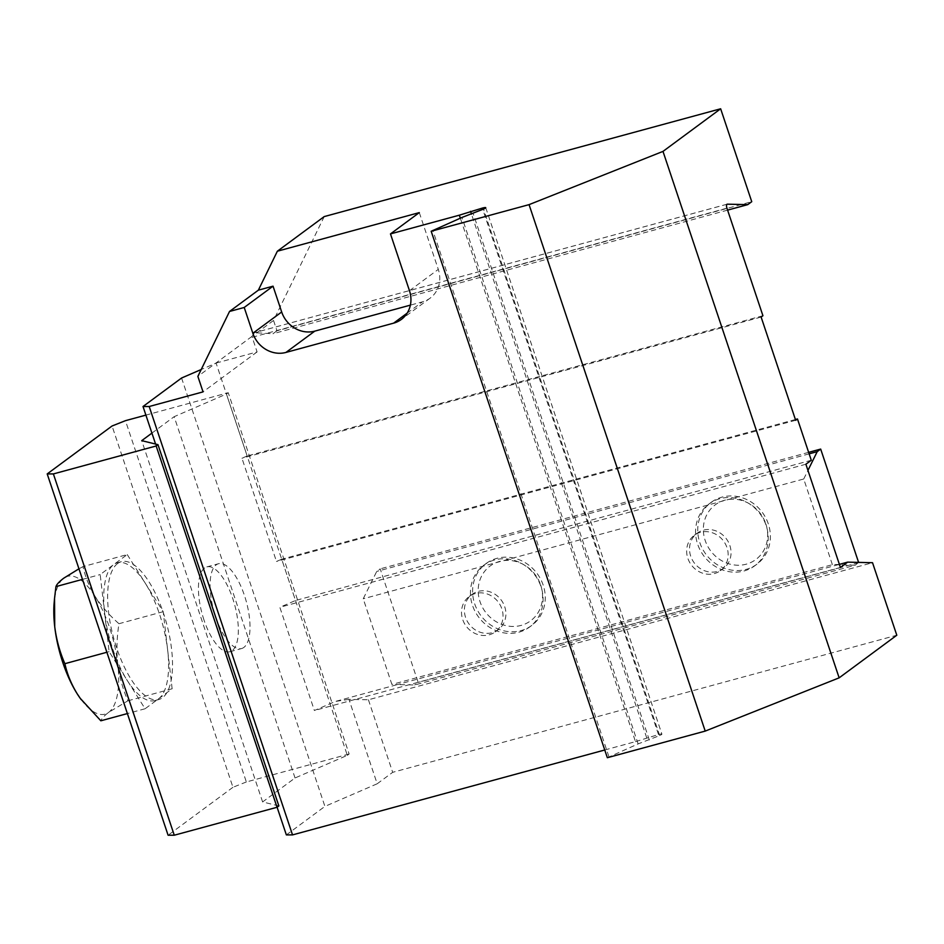 <?xml version="1.0" encoding="UTF-8"?>
<svg xmlns="http://www.w3.org/2000/svg" width="944" height="944" viewBox="0 0 944 944"><rect width="100%" height="100%" fill="white"/><g stroke="black" fill="none" stroke-linecap="round" stroke-linejoin="round"><path stroke-width="0.71" stroke-dasharray="4.72 3.54" d="M858.592 562.388L855.205 565.196L414.711 684.978L397.341 684.589L335.297 701.463L314.376 710.513L279.837 607.287L295.519 600.502L281.69 559.214L276.486 561.468L241.947 458.241L247.175 455.976L216.082 363.074L201.214 369.517M855.205 565.196L837.835 564.795L397.341 684.589L391.902 684.459L363.228 598.779L376.727 571.427L380.184 568.866L418.18 682.418L414.711 684.978M839.381 564.382L832.384 564.677L391.902 684.459M181.578 378.013L324.913 806.4L377.187 783.78L348.938 699.351L368.42 699.787L872.527 562.707M348.938 699.351L335.297 701.463M278.858 805.928L262.609 801.94L295.047 777.974L347.321 755.342L226.43 394.049L228.236 392.716L145.895 415.112M604.75 749.996L635.489 741.642L460.33 218.17M243.847 647.431A43.955 16.886 -105.2 0 1 241.57 648.552A43.955 16.886 -105.2 0 1 215.621 616.798A43.955 16.886 -105.2 0 1 218.501 563.733A43.955 16.886 -105.2 0 1 245.44 598.579A43.955 16.886 -105.2 0 1 243.847 647.431M277.099 807.238L155.583 444.058M286.351 834.897L324.913 806.4M368.42 699.787L392.68 772.322L896.8 635.229M635.489 741.642L658.487 734.538A5.499 0.755 161.5 0 1 661.897 734.137A5.499 0.755 161.5 0 1 659.655 735.553L638.132 743.907L607.334 757.713M377.187 783.78L392.68 772.322M324.217 216.589L273.536 320.464L276.993 330.789L751.743 201.686M646.687 737.748L471.493 214.158M649.33 740.013L473.192 213.568M638.132 743.907L461.982 217.45M608.88 756.569L432.73 230.124M295.047 777.974L174.156 416.682L226.43 394.049M727.588 210.123L272.993 333.739L276.993 330.789M216.082 363.074L257.098 351.923L252.19 337.268A3.292 1.263 -105.2 0 1 251.954 336.418L254.526 332.713L272.993 333.739M762.929 315.733L247.175 455.976M761.124 317.054L241.947 458.241M795.662 420.281L276.486 561.468M795.403 419.514L281.713 559.202M811.285 460.247L295.519 600.502M805.881 464.236L279.837 607.287M489.181 634.828A21.972 20.06 -126.5 0 0 495.329 631.855A21.972 20.06 -126.5 0 0 498.408 602.248A21.972 20.06 -126.5 0 0 469.215 596.502A21.972 20.06 -126.5 0 0 462.69 619.5A21.972 20.06 -126.5 0 0 489.181 634.828M714.313 573.598A21.972 20.06 -126.5 0 0 720.473 570.624A21.972 20.06 -126.5 0 0 723.541 541.03A21.972 20.06 -126.5 0 0 694.347 535.283A21.972 20.06 -126.5 0 0 687.834 558.282A21.972 20.06 -126.5 0 0 714.313 573.598M840.42 567.462L314.376 710.513M419.301 212.612L438.299 269.382A27.47 25.087 53.5 0 1 430.145 298.127A27.47 25.087 53.5 0 1 422.464 301.844L410.38 305.136M257.098 351.923L203.043 391.878M273.536 320.464L256.095 333.35M251.954 336.418L197.862 376.385M127.9 700.802L172.138 688.766L145.093 708.755L109.115 651.655L104.654 613.116A71.425 27.447 74.8 0 0 127.098 680.211A71.425 27.447 74.8 0 0 154.899 700.59A71.425 27.447 74.8 0 0 158.616 698.761A71.425 27.447 74.8 0 0 167.666 650.227A71.425 27.447 74.8 0 0 145.223 583.132A71.425 27.447 74.8 0 0 117.422 562.754A71.425 27.447 74.8 0 0 113.705 564.571A71.425 27.447 74.8 0 0 104.654 613.116L100.182 574.566L127.239 554.576L82.989 566.612C85.243 576.914 89.338 586.956 95.297 596.702C101.574 606.367 109.469 615.37 118.968 623.713C116.796 637.283 116.395 650.652 117.752 663.797C119.428 676.86 122.814 689.191 127.9 700.802L108.69 712.342C104.253 715.705 101.645 718.514 100.843 720.791M172.138 688.766L163.206 611.677L127.239 554.576M163.206 611.677L118.968 623.713M145.093 708.755L127.381 713.57M109.115 651.655L106.873 652.269M82.989 566.612L78.942 568.807M82.482 579.38L100.182 574.566M81.16 699.598A71.425 27.447 74.8 0 0 108.69 712.342A71.425 27.447 74.8 0 0 117.752 663.797A71.425 27.447 74.8 0 0 95.297 596.702A71.425 27.447 74.8 0 0 63.791 578.153A71.425 27.447 74.8 0 0 54.162 602.685M117.622 563.509A71.425 27.447 74.8 0 0 115.05 642.899A71.425 27.447 74.8 0 0 158.816 699.528A71.425 27.447 74.8 0 0 166.557 623.406A71.425 27.447 74.8 0 0 121.339 561.68A71.425 27.447 74.8 0 0 117.622 563.509M347.321 755.342L349.127 754.008L228.236 392.716M349.127 754.008L246.349 781.962L125.458 420.67M246.349 781.962L232.956 787.284L112.065 425.992M232.956 787.284L168.091 835.216M262.609 801.94L141.73 440.647M203.975 619.96A43.955 16.886 -105.2 0 1 206.854 566.896A43.955 16.886 -105.2 0 1 234.678 604.88A43.955 16.886 -105.2 0 1 229.923 651.726A43.955 16.886 -105.2 0 1 203.975 619.96M151.913 433.119L174.156 416.682M465.569 617.376A21.972 20.06 53.5 0 1 472.083 594.378A21.972 20.06 53.5 0 1 501.276 600.136A21.972 20.06 53.5 0 1 498.208 629.731A21.972 20.06 53.5 0 1 465.569 617.376M690.701 556.158A21.972 20.06 53.5 0 1 697.227 533.159A21.972 20.06 53.5 0 1 726.42 538.906A21.972 20.06 53.5 0 1 723.34 568.5A21.972 20.06 53.5 0 1 690.701 556.158M858.674 562.636L418.18 682.418M832.384 564.677L803.722 478.997L363.228 598.779M803.722 478.997L807.946 470.431M809.138 453.84L376.727 571.427M808.642 452.353L380.184 568.866M494.68 559.945A38.456 35.117 -126.5 0 0 483.906 565.149A38.456 35.117 -126.5 0 0 478.525 616.951A38.456 35.117 -126.5 0 0 529.619 627.005A38.456 35.117 -126.5 0 0 541.03 586.755A38.456 35.117 -126.5 0 0 494.68 559.945M719.812 498.727A38.456 35.117 -126.5 0 0 709.05 503.931A38.456 35.117 -126.5 0 0 703.658 555.721A38.456 35.117 -126.5 0 0 754.763 565.786A38.456 35.117 -126.5 0 0 766.162 525.537A38.456 35.117 -126.5 0 0 719.812 498.727M765.855 523.944A34.067 31.105 53.5 0 1 729.606 564.028A34.067 31.105 53.5 0 1 711.068 508.604A34.067 31.105 53.5 0 1 765.855 523.944M768.322 523.944A38.456 35.117 -126.5 0 0 711.21 502.326A38.456 35.117 -126.5 0 0 705.829 554.128A38.456 35.117 -126.5 0 0 756.923 564.182A38.456 35.117 -126.5 0 0 768.322 523.944M540.711 585.162A34.067 31.105 53.5 0 1 504.474 625.258A34.067 31.105 53.5 0 1 485.924 569.822A34.067 31.105 53.5 0 1 540.711 585.162M543.189 585.162A38.456 35.117 -126.5 0 0 486.066 563.556A38.456 35.117 -126.5 0 0 480.685 615.346A38.456 35.117 -126.5 0 0 531.779 625.412A38.456 35.117 -126.5 0 0 543.189 585.162M658.487 734.538L482.773 209.415M659.655 735.553L483.505 209.096M727.022 204.246L254.597 332.713M252.19 337.268L726.939 208.176M407.124 313.172L422.464 301.844M409.472 290.693L438.299 269.382M485.747 207.68L661.897 734.137M430.145 298.127L401.318 319.438M727.151 204.187L254.526 332.713M154.899 700.59L158.816 699.528M117.422 562.754L121.339 561.68M229.923 651.726L241.57 648.552M206.854 566.896L218.501 563.733M472.083 594.378L469.215 596.502M498.208 629.731L495.329 631.855M697.227 533.159L694.347 535.283M723.34 568.5L720.473 570.624M754.763 565.786L756.923 564.182M709.05 503.931L711.21 502.326M529.619 627.005L531.779 625.412M483.906 565.149L486.066 563.556"/><path stroke-width="1.42" d="M460.33 218.17L459.339 215.185L482.337 208.093A5.499 0.755 161.5 0 1 485.747 207.68A5.499 0.755 161.5 0 1 483.505 209.096L461.982 217.45L431.184 231.256L529.065 204.636L662.995 151.394L720.65 108.784L751.743 201.686L747.742 204.636L727.293 204.175A3.292 1.263 -105.2 0 0 727.151 204.187A3.292 1.263 -105.2 0 0 726.939 208.176L762.929 315.733L761.124 317.054L795.662 420.281L797.468 418.959L811.285 460.247L805.881 464.236L840.42 567.462L847.618 562.14L839.381 564.382M847.618 562.14L872.527 562.707L896.8 635.229L839.145 677.839L705.215 731.093L607.334 757.713L431.184 231.256M155.583 444.058L143.016 406.51L149.199 406.51L203.043 391.878L197.862 376.385L229.534 311.461L244.213 307.473L252.85 333.279A27.47 25.087 -126.5 0 0 285.949 352.431L393.624 323.155A27.47 25.087 -126.5 0 0 401.318 319.438A27.47 25.087 -126.5 0 0 409.472 290.693L390.474 233.911L459.339 215.185M149.199 406.51L292.534 834.897L604.75 749.996M292.534 834.897L286.351 834.897L277.099 807.238M143.016 406.51L181.578 378.013L201.214 369.517M390.474 233.911L419.301 212.612L277.359 251.21L324.217 216.589L720.65 108.784M662.995 151.394L839.145 677.839M705.215 731.093L529.065 204.636M471.493 214.158L470.537 211.303M747.742 204.636L727.588 210.123M797.468 418.959L795.403 419.514M410.38 305.136L314.789 331.132A27.47 25.087 53.5 0 1 281.678 311.98L273.04 286.174L244.213 307.473M229.534 311.461L258.361 290.162L277.359 251.21M258.361 290.162L273.04 286.174M127.381 713.57L100.843 720.791L80.275 698.383L77.184 693.781A71.425 27.447 74.8 0 0 80.134 698.194A71.425 27.447 74.8 0 0 81.16 699.598M106.873 652.269L64.876 663.691C67.118 673.992 71.225 684.034 77.184 693.781A71.425 27.447 74.8 0 1 54.728 626.686C56.404 639.749 59.791 652.08 64.876 663.691M78.942 568.807L63.791 578.153C59.354 581.504 56.746 584.324 55.944 586.602L82.482 579.38M55.944 586.602L54.54 598.402L54.728 626.686A71.425 27.447 74.8 0 1 54.162 602.685L54.54 598.402M145.895 415.112L125.458 420.67L112.065 425.992L47.2 473.923L53.383 473.923L156.161 445.981L157.978 444.648L141.73 440.647L151.913 433.119M53.383 473.923L174.274 835.216L168.091 835.216L47.2 473.923M174.274 835.216L277.052 807.273L156.161 445.981M277.052 807.273L278.858 805.928L157.978 444.648M807.946 470.431L817.209 451.645L809.138 453.84M817.209 451.645L820.678 449.084L808.642 452.353M820.678 449.084L858.592 562.388M482.773 209.415L482.337 208.093M393.624 323.155L407.124 313.172M285.949 352.431L314.789 331.132M252.85 333.279L281.678 311.98"/></g></svg>
